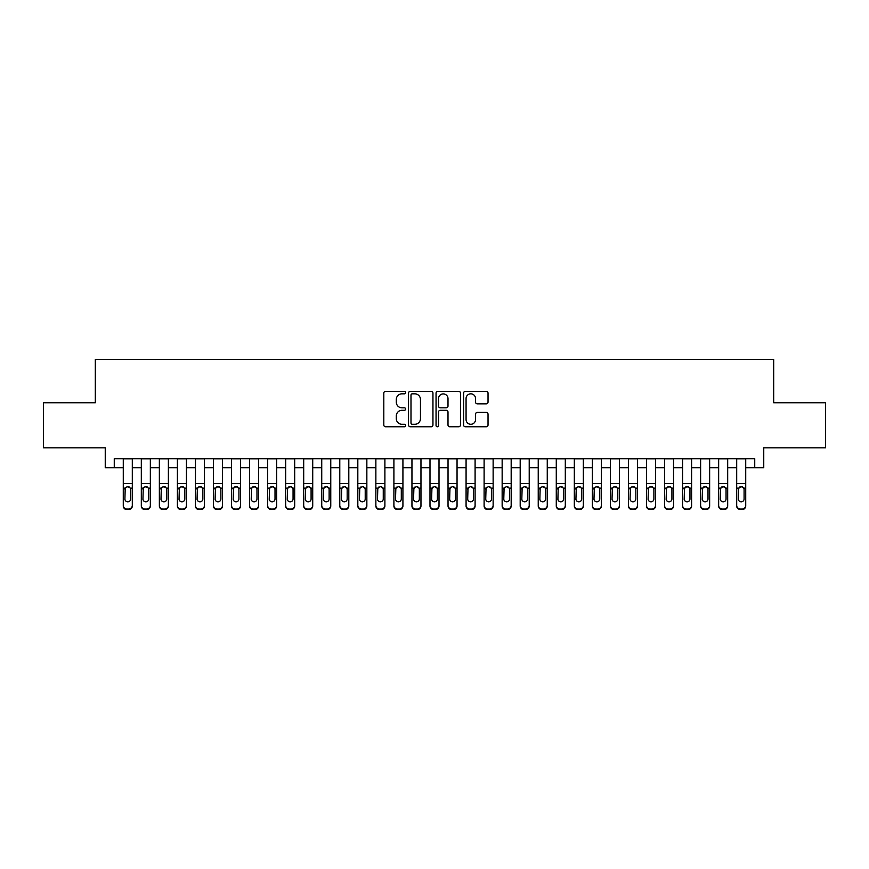 <?xml version="1.0" encoding="UTF-8"?>
<svg xmlns="http://www.w3.org/2000/svg" width="869" height="869" viewBox="0 0 869 869"><rect width="100%" height="100%" fill="white"/><g stroke="black" fill="none" stroke-linecap="round" stroke-linejoin="round"><path stroke-width="1.3" d="M405.638 392.592A1.238 1.238 0 0 0 404.4 391.354L385.575 391.354A1.771 1.771 0 0 0 383.805 393.125L383.805 424.995A1.771 1.771 0 0 0 385.575 426.766L404.4 426.766A1.238 1.238 0 0 0 405.638 425.528A1.238 1.238 0 0 0 404.4 424.289L401.956 424.289A5.67 5.67 0 0 1 396.297 418.619L396.297 415.969A5.67 5.67 0 0 1 401.956 410.298L404.4 410.298A1.238 1.238 0 0 0 405.638 409.06A1.238 1.238 0 0 0 404.4 407.822L401.956 407.822A5.67 5.67 0 0 1 396.297 402.151L396.297 399.501A5.67 5.67 0 0 1 401.956 393.831L404.4 393.831A1.238 1.238 0 0 0 405.638 392.592M486.26 403.835A1.771 1.771 0 0 0 488.03 402.065L488.03 393.125A1.771 1.771 0 0 0 486.26 391.354L465.36 391.354A1.771 1.771 0 0 0 463.59 393.125L463.59 424.995A1.771 1.771 0 0 0 465.36 426.766L486.26 426.766A1.771 1.771 0 0 0 488.03 424.995L488.03 414.198A1.771 1.771 0 0 0 486.26 412.427L477.309 412.427A1.771 1.771 0 0 0 475.539 414.198L475.539 419.553A4.736 4.736 0 0 1 470.802 424.289A4.736 4.736 0 0 1 466.066 419.553L466.066 398.567A4.736 4.736 0 0 1 470.802 393.831A4.736 4.736 0 0 1 475.539 398.567L475.539 402.065A1.771 1.771 0 0 0 477.309 403.835L486.26 403.835M114.263 467.696L114.263 458.68L754.737 458.68L754.737 467.696L763.753 467.696L763.753 447.85L825.55 447.85L825.55 402.749L773.682 402.749L773.682 359.451L95.318 359.451L95.318 402.749L43.45 402.749L43.45 447.85L105.247 447.85L105.247 467.696L123.279 467.696M432.947 393.125A1.771 1.771 0 0 0 431.176 391.354L410.287 391.354A1.771 1.771 0 0 0 408.517 393.125L408.517 424.995A1.771 1.771 0 0 0 410.287 426.766L431.176 426.766A1.771 1.771 0 0 0 432.947 424.995L432.947 393.125M437.824 391.354L458.713 391.354A1.771 1.771 0 0 1 460.483 393.125L460.483 424.995A1.771 1.771 0 0 1 458.713 426.766L449.773 426.766A1.771 1.771 0 0 1 448.002 424.995L448.002 412.069A1.771 1.771 0 0 0 446.231 410.298L440.301 410.298A1.771 1.771 0 0 0 438.53 412.069L438.53 425.528A1.238 1.238 0 0 1 437.292 426.766A1.238 1.238 0 0 1 436.053 425.528L436.053 393.125A1.771 1.771 0 0 1 437.824 391.354M132.305 467.696L141.321 467.696M150.348 467.696L159.364 467.696M168.39 467.696L177.406 467.696M186.433 467.696L195.449 467.696M204.476 467.696L213.492 467.696M222.507 467.696L231.534 467.696M240.55 467.696L249.577 467.696M258.593 467.696L267.619 467.696M276.635 467.696L285.662 467.696M294.678 467.696L303.694 467.696M312.721 467.696L321.736 467.696M330.763 467.696L339.779 467.696M348.806 467.696L357.822 467.696M366.848 467.696L375.864 467.696M384.891 467.696L393.907 467.696M402.923 467.696L411.949 467.696M420.965 467.696L429.992 467.696M439.008 467.696L448.035 467.696M457.051 467.696L466.077 467.696M475.093 467.696L484.109 467.696M493.136 467.696L502.152 467.696M511.178 467.696L520.194 467.696M529.221 467.696L538.237 467.696M547.264 467.696L556.279 467.696M565.306 467.696L574.322 467.696M583.338 467.696L592.365 467.696M601.381 467.696L610.407 467.696M619.423 467.696L628.45 467.696M637.466 467.696L646.493 467.696M655.508 467.696L664.524 467.696M673.551 467.696L682.567 467.696M691.594 467.696L700.61 467.696M709.636 467.696L718.652 467.696M727.679 467.696L736.695 467.696M745.721 467.696L754.737 467.696M412.232 393.831A1.238 1.238 0 0 0 410.994 395.069L410.994 423.051A1.238 1.238 0 0 0 412.232 424.289L414.795 424.289A5.67 5.67 0 0 0 420.466 418.619L420.466 399.501A5.67 5.67 0 0 0 414.795 393.831L412.232 393.831M448.002 398.654A4.736 4.736 0 0 0 443.266 393.918A4.736 4.736 0 0 0 438.53 398.654L438.53 406.051A1.771 1.771 0 0 0 440.301 407.822L446.231 407.822A1.771 1.771 0 0 0 448.002 406.051L448.002 398.654M123.279 458.68L123.279 505.41A3.606 3.585 -0 0 0 126.896 508.984L126.896 509.549A3.606 3.585 180 0 1 123.279 505.975L123.279 505.41L123.279 505.975A3.606 3.585 180 0 0 126.896 509.549L128.699 508.984A3.606 3.585 -0 0 0 132.305 505.41L132.305 505.975A3.606 3.585 180 0 1 128.699 509.549M132.305 488.693L132.305 505.975M130.676 498.969L130.676 489.464L130.676 498.969A2.889 2.868 180 0 1 127.797 501.826A2.889 2.868 180 0 0 130.676 498.969M124.908 499.534L124.908 498.969A2.889 2.868 180 0 0 127.797 501.826M126.287 486.988L124.908 489.236M129.296 486.988L127.797 486.564L130.361 488.128L130.676 489.464M132.305 458.68L132.305 505.41M126.896 508.984L128.699 508.984M123.279 488.128L125.223 488.128L124.908 498.969M125.223 488.128L127.797 486.564M141.321 488.693L141.321 505.975A3.606 3.585 180 0 0 144.938 509.549L146.742 508.984A3.606 3.585 0 0 0 150.348 505.41L150.348 505.975A3.606 3.585 180 0 1 146.742 509.549M148.718 498.969L148.718 489.464L148.718 498.969A2.889 2.868 180 0 1 145.84 501.826A2.889 2.868 180 0 0 148.718 498.969M142.95 499.534L142.95 498.969A2.889 2.868 180 0 0 145.84 501.826M144.33 486.988L142.95 489.236M147.339 486.988L145.84 486.564L148.403 488.128L148.718 489.464M159.364 488.693L159.364 505.975A3.606 3.585 180 0 0 162.97 509.549L164.784 508.984A3.606 3.585 0 0 0 168.39 505.41L168.39 505.975A3.606 3.585 180 0 1 164.784 509.549M166.761 498.969L166.761 489.464L166.761 498.969A2.889 2.868 180 0 1 163.883 501.826A2.889 2.868 180 0 0 166.761 498.969M160.993 499.534L160.993 498.969A2.889 2.868 180 0 0 163.883 501.826M162.373 486.988L160.993 489.236M165.382 486.988L163.883 486.564L166.446 488.128L166.761 489.464M177.406 488.693L177.406 505.975A3.606 3.585 180 0 0 181.013 509.549L182.816 508.984A3.606 3.585 0 0 0 186.433 505.41L186.433 505.975A3.606 3.585 180 0 1 182.816 509.549M184.804 498.969L184.804 489.464L184.804 498.969A2.889 2.868 180 0 1 181.914 501.826A2.889 2.868 180 0 0 184.804 498.969M179.036 499.534L179.036 498.969A2.889 2.868 180 0 0 181.914 501.826M180.415 486.988L179.036 489.236M183.424 486.988L181.914 486.564L184.489 488.128L184.804 489.464M195.449 488.693L195.449 505.975A3.606 3.585 180 0 0 199.055 509.549L200.858 508.984A3.606 3.585 0 0 0 204.476 505.41L204.476 505.975A3.606 3.585 180 0 1 200.858 509.549M202.846 498.969L202.846 489.464L202.846 498.969A2.889 2.868 180 0 1 199.957 501.826A2.889 2.868 180 0 0 202.846 498.969M197.078 499.534L197.078 498.969A2.889 2.868 180 0 0 199.957 501.826M198.458 486.988L197.078 489.236M201.467 486.988L199.957 486.564L202.531 488.128L202.846 489.464M150.348 458.68L150.348 505.975M141.321 458.68L141.321 505.41A3.606 3.585 0 0 0 144.938 508.984L146.742 508.984M144.938 508.984L144.938 509.549A3.606 3.585 180 0 1 141.321 505.975L141.321 505.41L141.321 505.975M141.321 488.128L143.266 488.128L142.95 498.969M143.266 488.128L145.84 486.564M168.39 458.68L168.39 505.975M159.364 458.68L159.364 505.41A3.606 3.585 0 0 0 162.97 508.984L164.784 508.984M162.97 508.984L162.97 509.549A3.606 3.585 180 0 1 159.364 505.975L159.364 505.41L159.364 505.975M159.364 488.128L161.308 488.128L160.993 498.969M161.308 488.128L163.883 486.564M186.433 458.68L186.433 505.975M177.406 458.68L177.406 505.41A3.606 3.585 0 0 0 181.013 508.984L182.816 508.984M181.013 508.984L181.013 509.549A3.606 3.585 180 0 1 177.406 505.975L177.406 505.41L177.406 505.975M177.406 488.128L179.351 488.128L179.036 498.969M179.351 488.128L181.914 486.564M204.476 458.68L204.476 505.975M195.449 458.68L195.449 505.41A3.606 3.585 0 0 0 199.055 508.984L200.858 508.984M199.055 508.984L199.055 509.549A3.606 3.585 180 0 1 195.449 505.975L195.449 505.41L195.449 505.975M195.449 488.128L197.393 488.128L197.078 498.969M197.393 488.128L199.957 486.564M213.492 488.693L213.492 505.975A3.606 3.585 180 0 0 217.098 509.549L218.901 508.984A3.606 3.585 0 0 0 222.507 505.41L222.507 505.975A3.606 3.585 180 0 1 218.901 509.549M220.889 498.969L220.889 489.464L220.889 498.969A2.889 2.868 180 0 1 218 501.826A2.889 2.868 180 0 0 220.889 498.969M215.11 499.534L215.11 498.969A2.889 2.868 180 0 0 218 501.826M216.5 486.988L215.11 489.236M219.509 486.988L218 486.564L220.574 488.128L220.889 489.464M222.507 458.68L222.507 505.975M213.492 458.68L213.492 505.41A3.606 3.585 0 0 0 217.098 508.984L218.901 508.984M217.098 508.984L217.098 509.549A3.606 3.585 180 0 1 213.492 505.975L213.492 505.41L213.492 505.975M213.492 488.128L215.436 488.128L215.11 498.969M215.436 488.128L218 486.564M231.534 488.693L231.534 505.975A3.606 3.585 180 0 0 235.141 509.549L236.944 508.984A3.606 3.585 0 0 0 240.55 505.41L240.55 505.975A3.606 3.585 180 0 1 236.944 509.549M238.932 498.969L238.932 489.464L238.932 498.969A2.889 2.868 180 0 1 236.042 501.826A2.889 2.868 180 0 0 238.932 498.969M233.153 499.534L233.153 498.969A2.889 2.868 180 0 0 236.042 501.826M234.532 486.988L233.153 489.236M237.552 486.988L236.042 486.564L238.606 488.128L238.932 489.464M240.55 458.68L240.55 505.975M231.534 458.68L231.534 505.41A3.606 3.585 0 0 0 235.141 508.984L236.944 508.984M235.141 508.984L235.141 509.549A3.606 3.585 180 0 1 231.534 505.975L231.534 505.41L231.534 505.975M231.534 488.128L233.479 488.128L233.153 498.969M233.479 488.128L236.042 486.564M249.577 488.693L249.577 505.975A3.606 3.585 180 0 0 253.183 509.549L254.986 508.984A3.606 3.585 0 0 0 258.593 505.41L258.593 505.975A3.606 3.585 180 0 1 254.986 509.549M256.974 498.969L256.974 489.464L256.974 498.969A2.889 2.868 180 0 1 254.085 501.826A2.889 2.868 180 0 0 256.974 498.969M251.195 499.534L251.195 498.969A2.889 2.868 180 0 0 254.085 501.826M252.575 486.988L251.195 489.236M255.595 486.988L254.085 486.564L256.648 488.128L256.974 489.464M258.593 458.68L258.593 505.975M249.577 458.68L249.577 505.41A3.606 3.585 0 0 0 253.183 508.984L254.986 508.984M253.183 508.984L253.183 509.549A3.606 3.585 180 0 1 249.577 505.975L249.577 505.41L249.577 505.975M249.577 488.128L251.521 488.128L251.195 498.969M251.521 488.128L254.085 486.564M267.619 488.693L267.619 505.975A3.606 3.585 180 0 0 271.226 509.549L273.029 508.984A3.606 3.585 0 0 0 276.635 505.41L276.635 505.975A3.606 3.585 180 0 1 273.029 509.549M275.017 498.969L275.017 489.464L275.017 498.969A2.889 2.868 180 0 1 272.127 501.826A2.889 2.868 180 0 0 275.017 498.969M269.238 499.534L269.238 498.969A2.889 2.868 180 0 0 272.127 501.826M270.617 486.988L269.238 489.236M273.637 486.988L272.127 486.564L274.691 488.128L275.017 489.464M276.635 458.68L276.635 505.975M267.619 458.68L267.619 505.41A3.606 3.585 0 0 0 271.226 508.984L273.029 508.984M271.226 508.984L271.226 509.549A3.606 3.585 180 0 1 267.619 505.975L267.619 505.41L267.619 505.975M267.619 488.128L269.564 488.128L269.238 498.969M269.564 488.128L272.127 486.564M285.662 488.693L285.662 505.975A3.606 3.585 180 0 0 289.268 509.549L291.072 508.984A3.606 3.585 0 0 0 294.678 505.41L294.678 505.975A3.606 3.585 180 0 1 291.072 509.549M293.059 498.969L293.059 489.464L293.059 498.969A2.889 2.868 180 0 1 290.17 501.826A2.889 2.868 180 0 0 293.059 498.969M287.281 499.534L287.281 498.969A2.889 2.868 180 0 0 290.17 501.826M288.66 486.988L287.281 489.236M291.669 486.988L290.17 486.564L292.734 488.128L293.059 489.464M303.694 488.693L303.694 505.975A3.606 3.585 180 0 0 307.311 509.549L309.114 508.984A3.606 3.585 0 0 0 312.721 505.41L312.721 505.975A3.606 3.585 180 0 1 309.114 509.549M311.091 498.969L311.091 489.464L311.091 498.969A2.889 2.868 180 0 1 308.213 501.826A2.889 2.868 180 0 0 311.091 498.969M305.323 499.534L305.323 498.969A2.889 2.868 180 0 0 308.213 501.826M306.703 486.988L305.323 489.236M309.712 486.988L308.213 486.564L310.776 488.128L311.091 489.464M321.736 488.693L321.736 505.975A3.606 3.585 180 0 0 325.354 509.549L327.157 508.984A3.606 3.585 0 0 0 330.763 505.41L330.763 505.975A3.606 3.585 180 0 1 327.157 509.549M329.134 498.969L329.134 489.464L329.134 498.969A2.889 2.868 180 0 1 326.255 501.826A2.889 2.868 180 0 0 329.134 498.969M323.366 499.534L323.366 498.969A2.889 2.868 180 0 0 326.255 501.826M324.745 486.988L323.366 489.236M327.754 486.988L326.255 486.564L328.819 488.128L329.134 489.464M339.779 488.693L339.779 505.975A3.606 3.585 180 0 0 343.385 509.549L345.199 508.984A3.606 3.585 0 0 0 348.806 505.41L348.806 505.975A3.606 3.585 180 0 1 345.199 509.549M347.176 498.969L347.176 489.464L347.176 498.969A2.889 2.868 180 0 1 344.298 501.826A2.889 2.868 180 0 0 347.176 498.969M341.408 499.534L341.408 498.969A2.889 2.868 180 0 0 344.298 501.826M342.788 486.988L341.408 489.236M345.797 486.988L344.298 486.564L346.861 488.128L347.176 489.464M357.822 488.693L357.822 505.975A3.606 3.585 180 0 0 361.428 509.549L363.231 508.984A3.606 3.585 0 0 0 366.848 505.41L366.848 505.975A3.606 3.585 180 0 1 363.231 509.549M365.219 498.969L365.219 489.464L365.219 498.969A2.889 2.868 180 0 1 362.33 501.826A2.889 2.868 180 0 0 365.219 498.969M359.451 499.534L359.451 498.969A2.889 2.868 180 0 0 362.33 501.826M360.831 486.988L359.451 489.236M363.839 486.988L362.33 486.564L364.904 488.128L365.219 489.464M375.864 488.693L375.864 505.975A3.606 3.585 180 0 0 379.471 509.549L381.274 508.984A3.606 3.585 0 0 0 384.891 505.41L384.891 505.975A3.606 3.585 180 0 1 381.274 509.549M383.262 498.969L383.262 489.464L383.262 498.969A2.889 2.868 180 0 1 380.372 501.826A2.889 2.868 180 0 0 383.262 498.969M377.494 499.534L377.494 498.969A2.889 2.868 180 0 0 380.372 501.826M378.873 486.988L377.494 489.236M381.882 486.988L380.372 486.564L382.947 488.128L383.262 489.464M393.907 488.693L393.907 505.975A3.606 3.585 180 0 0 397.513 509.549L399.316 508.984A3.606 3.585 0 0 0 402.923 505.41L402.923 505.975A3.606 3.585 180 0 1 399.316 509.549M401.304 498.969L401.304 489.464L401.304 498.969A2.889 2.868 180 0 1 398.415 501.826A2.889 2.868 180 0 0 401.304 498.969M395.525 499.534L395.525 498.969A2.889 2.868 180 0 0 398.415 501.826M396.916 486.988L395.525 489.236M399.925 486.988L398.415 486.564L400.989 488.128L401.304 489.464M411.949 488.693L411.949 505.975A3.606 3.585 180 0 0 415.556 509.549L417.359 508.984A3.606 3.585 0 0 0 420.965 505.41L420.965 505.975A3.606 3.585 180 0 1 417.359 509.549M419.347 498.969L419.347 489.464L419.347 498.969A2.889 2.868 180 0 1 416.457 501.826A2.889 2.868 180 0 0 419.347 498.969M413.568 499.534L413.568 498.969A2.889 2.868 180 0 0 416.457 501.826M414.947 486.988L413.568 489.236M417.967 486.988L416.457 486.564L419.021 488.128L419.347 489.464M429.992 488.693L429.992 505.975A3.606 3.585 180 0 0 433.598 509.549L435.402 508.984A3.606 3.585 0 0 0 439.008 505.41L439.008 505.975A3.606 3.585 180 0 1 435.402 509.549M437.389 498.969L437.389 489.464L437.389 498.969A2.889 2.868 180 0 1 434.5 501.826A2.889 2.868 180 0 0 437.389 498.969M431.611 499.534L431.611 498.969A2.889 2.868 180 0 0 434.5 501.826M432.99 486.988L431.611 489.236M436.01 486.988L434.5 486.564L437.064 488.128L437.389 489.464M448.035 488.693L448.035 505.975A3.606 3.585 180 0 0 451.641 509.549L453.444 508.984A3.606 3.585 0 0 0 457.051 505.41L457.051 505.975A3.606 3.585 180 0 1 453.444 509.549M455.432 498.969L455.432 489.464L455.432 498.969A2.889 2.868 180 0 1 452.543 501.826A2.889 2.868 180 0 0 455.432 498.969M449.653 499.534L449.653 498.969A2.889 2.868 180 0 0 452.543 501.826M451.033 486.988L449.653 489.236M454.052 486.988L452.543 486.564L455.106 488.128L455.432 489.464M466.077 488.693L466.077 505.975A3.606 3.585 180 0 0 469.684 509.549L471.487 508.984A3.606 3.585 0 0 0 475.093 505.41L475.093 505.975A3.606 3.585 180 0 1 471.487 509.549M473.475 498.969L473.475 489.464L473.475 498.969A2.889 2.868 180 0 1 470.585 501.826A2.889 2.868 180 0 0 473.475 498.969M467.696 499.534L467.696 498.969A2.889 2.868 180 0 0 470.585 501.826M469.075 486.988L467.696 489.236M472.084 486.988L470.585 486.564L473.149 488.128L473.475 489.464M484.109 488.693L484.109 505.975A3.606 3.585 180 0 0 487.726 509.549L489.529 508.984A3.606 3.585 0 0 0 493.136 505.41L493.136 505.975A3.606 3.585 180 0 1 489.529 509.549M491.506 498.969L491.506 489.464L491.506 498.969A2.889 2.868 180 0 1 488.628 501.826A2.889 2.868 180 0 0 491.506 498.969M485.738 499.534L485.738 498.969A2.889 2.868 180 0 0 488.628 501.826M487.118 486.988L485.738 489.236M490.127 486.988L488.628 486.564L491.191 488.128L491.506 489.464M294.678 458.68L294.678 505.975M285.662 458.68L285.662 505.41A3.606 3.585 0 0 0 289.268 508.984L291.072 508.984M289.268 508.984L289.268 509.549A3.606 3.585 180 0 1 285.662 505.975L285.662 505.41L285.662 505.975M285.662 488.128L287.596 488.128L287.281 498.969M287.596 488.128L290.17 486.564M312.721 458.68L312.721 505.975M303.694 458.68L303.694 505.41A3.606 3.585 0 0 0 307.311 508.984L309.114 508.984M307.311 508.984L307.311 509.549A3.606 3.585 180 0 1 303.694 505.975L303.694 505.41L303.694 505.975M303.694 488.128L305.638 488.128L305.323 498.969M305.638 488.128L308.213 486.564M330.763 458.68L330.763 505.975M321.736 458.68L321.736 505.41A3.606 3.585 0 0 0 325.354 508.984L327.157 508.984M325.354 508.984L325.354 509.549A3.606 3.585 180 0 1 321.736 505.975L321.736 505.41L321.736 505.975M321.736 488.128L323.681 488.128L323.366 498.969M323.681 488.128L326.255 486.564M348.806 458.68L348.806 505.975M339.779 458.68L339.779 505.41A3.606 3.585 0 0 0 343.385 508.984L345.199 508.984M343.385 508.984L343.385 509.549A3.606 3.585 180 0 1 339.779 505.975L339.779 505.41L339.779 505.975M339.779 488.128L341.723 488.128L341.408 498.969M341.723 488.128L344.298 486.564M366.848 458.68L366.848 505.975M357.822 458.68L357.822 505.41A3.606 3.585 0 0 0 361.428 508.984L363.231 508.984M361.428 508.984L361.428 509.549A3.606 3.585 180 0 1 357.822 505.975L357.822 505.41L357.822 505.975M357.822 488.128L359.766 488.128L359.451 498.969M359.766 488.128L362.33 486.564M384.891 458.68L384.891 505.975M375.864 458.68L375.864 505.41A3.606 3.585 0 0 0 379.471 508.984L381.274 508.984M379.471 508.984L379.471 509.549A3.606 3.585 180 0 1 375.864 505.975L375.864 505.41L375.864 505.975M375.864 488.128L377.809 488.128L377.494 498.969M377.809 488.128L380.372 486.564M402.923 458.68L402.923 505.975M393.907 458.68L393.907 505.41A3.606 3.585 0 0 0 397.513 508.984L399.316 508.984M397.513 508.984L397.513 509.549A3.606 3.585 180 0 1 393.907 505.975L393.907 505.41L393.907 505.975M393.907 488.128L395.851 488.128L395.525 498.969M395.851 488.128L398.415 486.564M420.965 458.68L420.965 505.975M411.949 458.68L411.949 505.41A3.606 3.585 0 0 0 415.556 508.984L417.359 508.984M415.556 508.984L415.556 509.549A3.606 3.585 180 0 1 411.949 505.975L411.949 505.41L411.949 505.975M411.949 488.128L413.894 488.128L413.568 498.969M413.894 488.128L416.457 486.564M439.008 458.68L439.008 505.975M429.992 458.68L429.992 505.41A3.606 3.585 0 0 0 433.598 508.984L435.402 508.984M433.598 508.984L433.598 509.549A3.606 3.585 180 0 1 429.992 505.975L429.992 505.41L429.992 505.975M429.992 488.128L431.936 488.128L431.611 498.969M431.936 488.128L434.5 486.564M457.051 458.68L457.051 505.975M448.035 458.68L448.035 505.41A3.606 3.585 0 0 0 451.641 508.984L453.444 508.984M451.641 508.984L451.641 509.549A3.606 3.585 180 0 1 448.035 505.975L448.035 505.41L448.035 505.975M448.035 488.128L449.979 488.128L449.653 498.969M449.979 488.128L452.543 486.564M475.093 458.68L475.093 505.975M466.077 458.68L466.077 505.41A3.606 3.585 0 0 0 469.684 508.984L471.487 508.984M469.684 508.984L469.684 509.549A3.606 3.585 180 0 1 466.077 505.975L466.077 505.41L466.077 505.975M466.077 488.128L468.011 488.128L467.696 498.969M468.011 488.128L470.585 486.564M493.136 458.68L493.136 505.975M484.109 458.68L484.109 505.41A3.606 3.585 0 0 0 487.726 508.984L489.529 508.984M487.726 508.984L487.726 509.549A3.606 3.585 180 0 1 484.109 505.975L484.109 505.41L484.109 505.975M484.109 488.128L486.053 488.128L485.738 498.969M486.053 488.128L488.628 486.564M502.152 488.693L502.152 505.975A3.606 3.585 180 0 0 505.769 509.549L507.572 508.984A3.606 3.585 0 0 0 511.178 505.41L511.178 505.975A3.606 3.585 180 0 1 507.572 509.549M509.549 498.969L509.549 489.464L509.549 498.969A2.889 2.868 180 0 1 506.67 501.826A2.889 2.868 180 0 0 509.549 498.969M503.781 499.534L503.781 498.969A2.889 2.868 180 0 0 506.67 501.826M505.161 486.988L503.781 489.236M508.169 486.988L506.67 486.564L509.234 488.128L509.549 489.464M520.194 488.693L520.194 505.975A3.606 3.585 180 0 0 523.801 509.549L525.615 508.984A3.606 3.585 0 0 0 529.221 505.41L529.221 505.975A3.606 3.585 180 0 1 525.615 509.549M527.592 498.969L527.592 489.464L527.592 498.969A2.889 2.868 180 0 1 524.702 501.826A2.889 2.868 180 0 0 527.592 498.969M521.824 499.534L521.824 498.969A2.889 2.868 180 0 0 524.702 501.826M523.203 486.988L521.824 489.236M526.212 486.988L524.702 486.564L527.277 488.128L527.592 489.464M538.237 488.693L538.237 505.975A3.606 3.585 180 0 0 541.843 509.549L543.646 508.984A3.606 3.585 0 0 0 547.264 505.41L547.264 505.975A3.606 3.585 180 0 1 543.646 509.549M545.634 498.969L545.634 489.464L545.634 498.969A2.889 2.868 180 0 1 542.745 501.826A2.889 2.868 180 0 0 545.634 498.969M539.866 499.534L539.866 498.969A2.889 2.868 180 0 0 542.745 501.826M541.246 486.988L539.866 489.236M544.255 486.988L542.745 486.564L545.319 488.128L545.634 489.464M556.279 488.693L556.279 505.975A3.606 3.585 180 0 0 559.886 509.549L561.689 508.984A3.606 3.585 0 0 0 565.306 505.41L565.306 505.975A3.606 3.585 180 0 1 561.689 509.549M563.677 498.969L563.677 489.464L563.677 498.969A2.889 2.868 180 0 1 560.787 501.826A2.889 2.868 180 0 0 563.677 498.969M557.909 499.534L557.909 498.969A2.889 2.868 180 0 0 560.787 501.826M559.288 486.988L557.909 489.236M562.297 486.988L560.787 486.564L563.362 488.128L563.677 489.464M511.178 458.68L511.178 505.975M502.152 458.68L502.152 505.41A3.606 3.585 0 0 0 505.769 508.984L507.572 508.984M505.769 508.984L505.769 509.549A3.606 3.585 180 0 1 502.152 505.975L502.152 505.41L502.152 505.975M502.152 488.128L504.096 488.128L503.781 498.969M504.096 488.128L506.67 486.564M529.221 458.68L529.221 505.975M520.194 458.68L520.194 505.41A3.606 3.585 0 0 0 523.801 508.984L525.615 508.984M523.801 508.984L523.801 509.549A3.606 3.585 180 0 1 520.194 505.975L520.194 505.41L520.194 505.975M520.194 488.128L522.139 488.128L521.824 498.969M522.139 488.128L524.702 486.564M547.264 458.68L547.264 505.975M538.237 458.68L538.237 505.41A3.606 3.585 0 0 0 541.843 508.984L543.646 508.984M541.843 508.984L541.843 509.549A3.606 3.585 180 0 1 538.237 505.975L538.237 505.41L538.237 505.975M538.237 488.128L540.181 488.128L539.866 498.969M540.181 488.128L542.745 486.564M565.306 458.68L565.306 505.975M556.279 458.68L556.279 505.41A3.606 3.585 0 0 0 559.886 508.984L561.689 508.984M559.886 508.984L559.886 509.549A3.606 3.585 180 0 1 556.279 505.975L556.279 505.41L556.279 505.975M556.279 488.128L558.224 488.128L557.909 498.969M558.224 488.128L560.787 486.564M574.322 488.693L574.322 505.975A3.606 3.585 180 0 0 577.928 509.549L579.732 508.984A3.606 3.585 0 0 0 583.338 505.41L583.338 505.975A3.606 3.585 180 0 1 579.732 509.549M581.719 498.969L581.719 489.464L581.719 498.969A2.889 2.868 180 0 1 578.83 501.826A2.889 2.868 180 0 0 581.719 498.969M575.941 499.534L575.941 498.969A2.889 2.868 180 0 0 578.83 501.826M577.331 486.988L575.941 489.236M580.34 486.988L578.83 486.564L581.404 488.128L581.719 489.464M583.338 458.68L583.338 505.975M574.322 458.68L574.322 505.41A3.606 3.585 0 0 0 577.928 508.984L579.732 508.984M577.928 508.984L577.928 509.549A3.606 3.585 180 0 1 574.322 505.975L574.322 505.41L574.322 505.975M574.322 488.128L576.266 488.128L575.941 498.969M576.266 488.128L578.83 486.564M592.365 488.693L592.365 505.975A3.606 3.585 180 0 0 595.971 509.549L597.774 508.984A3.606 3.585 0 0 0 601.381 505.41L601.381 505.975A3.606 3.585 180 0 1 597.774 509.549M599.762 498.969L599.762 489.464L599.762 498.969A2.889 2.868 180 0 1 596.873 501.826A2.889 2.868 180 0 0 599.762 498.969M593.983 499.534L593.983 498.969A2.889 2.868 180 0 0 596.873 501.826M595.363 486.988L593.983 489.236M598.383 486.988L596.873 486.564L599.436 488.128L599.762 489.464M601.381 458.68L601.381 505.975M592.365 458.68L592.365 505.41A3.606 3.585 0 0 0 595.971 508.984L597.774 508.984M595.971 508.984L595.971 509.549A3.606 3.585 180 0 1 592.365 505.975L592.365 505.41L592.365 505.975M592.365 488.128L594.309 488.128L593.983 498.969M594.309 488.128L596.873 486.564M610.407 488.693L610.407 505.975A3.606 3.585 180 0 0 614.014 509.549L615.817 508.984A3.606 3.585 0 0 0 619.423 505.41L619.423 505.975A3.606 3.585 180 0 1 615.817 509.549M617.805 498.969L617.805 489.464L617.805 498.969A2.889 2.868 180 0 1 614.915 501.826A2.889 2.868 180 0 0 617.805 498.969M612.026 499.534L612.026 498.969A2.889 2.868 180 0 0 614.915 501.826M613.405 486.988L612.026 489.236M616.425 486.988L614.915 486.564L617.479 488.128L617.805 489.464M619.423 458.68L619.423 505.975M610.407 458.68L610.407 505.41A3.606 3.585 0 0 0 614.014 508.984L615.817 508.984M614.014 508.984L614.014 509.549A3.606 3.585 180 0 1 610.407 505.975L610.407 505.41L610.407 505.975M610.407 488.128L612.352 488.128L612.026 498.969M612.352 488.128L614.915 486.564M628.45 488.693L628.45 505.975A3.606 3.585 180 0 0 632.056 509.549L633.859 508.984A3.606 3.585 0 0 0 637.466 505.41L637.466 505.975A3.606 3.585 180 0 1 633.859 509.549M635.847 498.969L635.847 489.464L635.847 498.969A2.889 2.868 180 0 1 632.958 501.826A2.889 2.868 180 0 0 635.847 498.969M630.068 499.534L630.068 498.969A2.889 2.868 180 0 0 632.958 501.826M631.448 486.988L630.068 489.236M634.468 486.988L632.958 486.564L635.521 488.128L635.847 489.464M637.466 458.68L637.466 505.975M628.45 458.68L628.45 505.41A3.606 3.585 0 0 0 632.056 508.984L633.859 508.984M632.056 508.984L632.056 509.549A3.606 3.585 180 0 1 628.45 505.975L628.45 505.41L628.45 505.975M628.45 488.128L630.394 488.128L630.068 498.969M630.394 488.128L632.958 486.564M646.493 488.693L646.493 505.975A3.606 3.585 180 0 0 650.099 509.549L651.902 508.984A3.606 3.585 0 0 0 655.508 505.41L655.508 505.975A3.606 3.585 180 0 1 651.902 509.549M653.89 498.969L653.89 489.464L653.89 498.969A2.889 2.868 180 0 1 651 501.826A2.889 2.868 180 0 0 653.89 498.969M648.111 499.534L648.111 498.969A2.889 2.868 180 0 0 651 501.826M649.491 486.988L648.111 489.236M652.5 486.988L651 486.564L653.564 488.128L653.89 489.464M655.508 458.68L655.508 505.975M646.493 458.68L646.493 505.41A3.606 3.585 0 0 0 650.099 508.984L651.902 508.984M650.099 508.984L650.099 509.549A3.606 3.585 180 0 1 646.493 505.975L646.493 505.41L646.493 505.975M646.493 488.128L648.426 488.128L648.111 498.969M648.426 488.128L651 486.564M664.524 488.693L664.524 505.975A3.606 3.585 180 0 0 668.142 509.549L669.945 508.984A3.606 3.585 0 0 0 673.551 505.41L673.551 505.975A3.606 3.585 180 0 1 669.945 509.549M671.922 498.969L671.922 489.464L671.922 498.969A2.889 2.868 180 0 1 669.043 501.826A2.889 2.868 180 0 0 671.922 498.969M666.154 499.534L666.154 498.969A2.889 2.868 180 0 0 669.043 501.826M667.533 486.988L666.154 489.236M670.542 486.988L669.043 486.564L671.607 488.128L671.922 489.464M673.551 458.68L673.551 505.975M664.524 458.68L664.524 505.41A3.606 3.585 0 0 0 668.142 508.984L669.945 508.984M668.142 508.984L668.142 509.549A3.606 3.585 180 0 1 664.524 505.975L664.524 505.41L664.524 505.975M664.524 488.128L666.469 488.128L666.154 498.969M666.469 488.128L669.043 486.564M682.567 488.693L682.567 505.975A3.606 3.585 180 0 0 686.184 509.549L687.987 508.984A3.606 3.585 0 0 0 691.594 505.41L691.594 505.975A3.606 3.585 180 0 1 687.987 509.549M689.964 498.969L689.964 489.464L689.964 498.969A2.889 2.868 180 0 1 687.086 501.826A2.889 2.868 180 0 0 689.964 498.969M684.196 499.534L684.196 498.969A2.889 2.868 180 0 0 687.086 501.826M685.576 486.988L684.196 489.236M688.585 486.988L687.086 486.564L689.649 488.128L689.964 489.464M691.594 458.68L691.594 505.975M682.567 458.68L682.567 505.41A3.606 3.585 0 0 0 686.184 508.984L687.987 508.984M686.184 508.984L686.184 509.549A3.606 3.585 180 0 1 682.567 505.975L682.567 505.41L682.567 505.975M682.567 488.128L684.511 488.128L684.196 498.969M684.511 488.128L687.086 486.564M700.61 488.693L700.61 505.975A3.606 3.585 180 0 0 704.216 509.549L706.03 508.984A3.606 3.585 0 0 0 709.636 505.41L709.636 505.975A3.606 3.585 180 0 1 706.03 509.549M708.007 498.969L708.007 489.464L708.007 498.969A2.889 2.868 180 0 1 705.117 501.826A2.889 2.868 180 0 0 708.007 498.969M702.239 499.534L702.239 498.969A2.889 2.868 180 0 0 705.117 501.826M703.618 486.988L702.239 489.236M706.627 486.988L705.117 486.564L707.692 488.128L708.007 489.464M709.636 458.68L709.636 505.975M700.61 458.68L700.61 505.41A3.606 3.585 0 0 0 704.216 508.984L706.03 508.984M704.216 508.984L704.216 509.549A3.606 3.585 180 0 1 700.61 505.975L700.61 505.41L700.61 505.975M700.61 488.128L702.554 488.128L702.239 498.969M702.554 488.128L705.117 486.564M718.652 488.693L718.652 505.975A3.606 3.585 180 0 0 722.258 509.549L724.062 508.984A3.606 3.585 0 0 0 727.679 505.41L727.679 505.975A3.606 3.585 180 0 1 724.062 509.549M726.049 498.969L726.049 489.464L726.049 498.969A2.889 2.868 180 0 1 723.16 501.826A2.889 2.868 180 0 0 726.049 498.969M720.282 499.534L720.282 498.969A2.889 2.868 180 0 0 723.16 501.826M721.661 486.988L720.282 489.236M724.67 486.988L723.16 486.564L725.734 488.128L726.049 489.464M727.679 458.68L727.679 505.975M718.652 458.68L718.652 505.41A3.606 3.585 0 0 0 722.258 508.984L724.062 508.984M722.258 508.984L722.258 509.549A3.606 3.585 180 0 1 718.652 505.975L718.652 505.41L718.652 505.975M718.652 488.128L720.597 488.128L720.282 498.969M720.597 488.128L723.16 486.564M736.695 488.693L736.695 505.975A3.606 3.585 180 0 0 740.301 509.549L742.104 508.984A3.606 3.585 0 0 0 745.721 505.41L745.721 505.975A3.606 3.585 180 0 1 742.104 509.549M744.092 498.969L744.092 489.464L744.092 498.969A2.889 2.868 180 0 1 741.203 501.826A2.889 2.868 180 0 0 744.092 498.969M738.324 499.534L738.324 498.969A2.889 2.868 180 0 0 741.203 501.826M739.704 486.988L738.324 489.236M742.713 486.988L741.203 486.564L743.777 488.128L744.092 489.464M745.721 458.68L745.721 505.975M736.695 458.68L736.695 505.41A3.606 3.585 0 0 0 740.301 508.984L742.104 508.984M740.301 508.984L740.301 509.549A3.606 3.585 180 0 1 736.695 505.975L736.695 505.41L736.695 505.975M736.695 488.128L738.639 488.128L738.324 498.969M738.639 488.128L741.203 486.564M130.361 488.128L132.305 488.128M123.279 483.468L132.305 483.468M123.279 458.799L132.305 458.799M148.403 488.128L150.348 488.128M141.321 483.468L150.348 483.468M141.321 458.799L150.348 458.799M166.446 488.128L168.39 488.128M159.364 483.468L168.39 483.468M159.364 458.799L168.39 458.799M184.489 488.128L186.433 488.128M177.406 483.468L186.433 483.468M177.406 458.799L186.433 458.799M202.531 488.128L204.476 488.128M195.449 483.468L204.476 483.468M195.449 458.799L204.476 458.799M220.574 488.128L222.507 488.128M213.492 483.468L222.507 483.468M213.492 458.799L222.507 458.799M238.606 488.128L240.55 488.128M231.534 483.468L240.55 483.468M231.534 458.799L240.55 458.799M256.648 488.128L258.593 488.128M249.577 483.468L258.593 483.468M249.577 458.799L258.593 458.799M274.691 488.128L276.635 488.128M267.619 483.468L276.635 483.468M267.619 458.799L276.635 458.799M292.734 488.128L294.678 488.128M285.662 483.468L294.678 483.468M285.662 458.799L294.678 458.799M310.776 488.128L312.721 488.128M303.694 483.468L312.721 483.468M303.694 458.799L312.721 458.799M328.819 488.128L330.763 488.128M321.736 483.468L330.763 483.468M321.736 458.799L330.763 458.799M346.861 488.128L348.806 488.128M339.779 483.468L348.806 483.468M339.779 458.799L348.806 458.799M364.904 488.128L366.848 488.128M357.822 483.468L366.848 483.468M357.822 458.799L366.848 458.799M382.947 488.128L384.891 488.128M375.864 483.468L384.891 483.468M375.864 458.799L384.891 458.799M400.989 488.128L402.923 488.128M393.907 483.468L402.923 483.468M393.907 458.799L402.923 458.799M419.021 488.128L420.965 488.128M411.949 483.468L420.965 483.468M411.949 458.799L420.965 458.799M437.064 488.128L439.008 488.128M429.992 483.468L439.008 483.468M429.992 458.799L439.008 458.799M455.106 488.128L457.051 488.128M448.035 483.468L457.051 483.468M448.035 458.799L457.051 458.799M473.149 488.128L475.093 488.128M466.077 483.468L475.093 483.468M466.077 458.799L475.093 458.799M491.191 488.128L493.136 488.128M484.109 483.468L493.136 483.468M484.109 458.799L493.136 458.799M509.234 488.128L511.178 488.128M502.152 483.468L511.178 483.468M502.152 458.799L511.178 458.799M527.277 488.128L529.221 488.128M520.194 483.468L529.221 483.468M520.194 458.799L529.221 458.799M545.319 488.128L547.264 488.128M538.237 483.468L547.264 483.468M538.237 458.799L547.264 458.799M563.362 488.128L565.306 488.128M556.279 483.468L565.306 483.468M556.279 458.799L565.306 458.799M581.404 488.128L583.338 488.128M574.322 483.468L583.338 483.468M574.322 458.799L583.338 458.799M599.436 488.128L601.381 488.128M592.365 483.468L601.381 483.468M592.365 458.799L601.381 458.799M617.479 488.128L619.423 488.128M610.407 483.468L619.423 483.468M610.407 458.799L619.423 458.799M635.521 488.128L637.466 488.128M628.45 483.468L637.466 483.468M628.45 458.799L637.466 458.799M653.564 488.128L655.508 488.128M646.493 483.468L655.508 483.468M646.493 458.799L655.508 458.799M671.607 488.128L673.551 488.128M664.524 483.468L673.551 483.468M664.524 458.799L673.551 458.799M689.649 488.128L691.594 488.128M682.567 483.468L691.594 483.468M682.567 458.799L691.594 458.799M707.692 488.128L709.636 488.128M700.61 483.468L709.636 483.468M700.61 458.799L709.636 458.799M725.734 488.128L727.679 488.128M718.652 483.468L727.679 483.468M718.652 458.799L727.679 458.799M743.777 488.128L745.721 488.128M736.695 483.468L745.721 483.468M736.695 458.799L745.721 458.799"/></g></svg>
